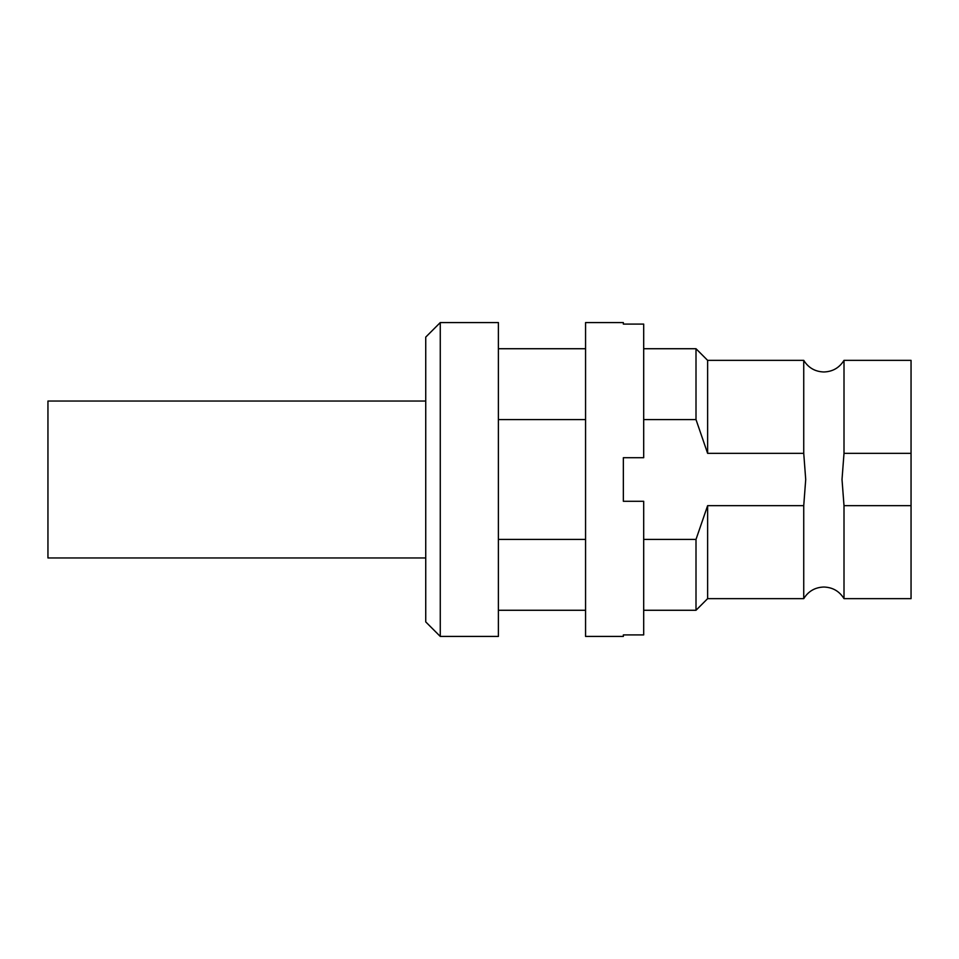<?xml version="1.0" encoding="UTF-8"?>
<svg xmlns="http://www.w3.org/2000/svg" width="959" height="959" viewBox="0 0 959 959"><rect width="100%" height="100%" fill="white"/><g stroke="black" fill="none" stroke-linecap="round" stroke-linejoin="round"><path stroke-width="1.44" d="M643.693 419.586L696.006 419.586L707.622 453.343L707.622 360.356L803.738 360.356C808.377 367.812 815.09 371.684 823.865 371.972C832.652 371.684 839.365 367.812 844.004 360.356L844.004 453.343L842.014 479.5L844.004 505.657L844.004 598.644C839.365 591.188 832.652 587.316 823.865 587.028C815.09 587.316 808.377 591.188 803.738 598.644L803.738 505.657L707.622 505.657L696.006 539.414L696.006 610.272L643.693 610.272M425.736 401.042L47.95 401.042L47.95 557.958L425.736 557.958M585.565 479.5L585.565 636.428L623.35 636.428L623.35 634.906L643.693 634.906L643.693 501.293L623.35 501.293L623.35 457.707L643.693 457.707L643.693 324.094L623.35 324.094L623.35 322.572L585.565 322.572L585.565 479.5M440.265 636.428L425.736 621.9L425.736 337.1L440.265 322.572L440.265 636.428L498.392 636.428L498.392 322.572L440.265 322.572M803.738 505.657L805.716 479.5L803.738 453.343L803.738 360.356M498.392 539.414L585.565 539.414M643.693 539.414L696.006 539.414M498.392 419.586L585.565 419.586M643.693 348.728L696.006 348.728L696.006 419.586M707.622 453.343L803.738 453.343M844.004 360.356L911.05 360.356L911.05 598.644L844.004 598.644M707.622 505.657L707.622 598.644L803.738 598.644M911.05 505.657L844.004 505.657M844.004 453.343L911.05 453.343M498.392 610.272L585.565 610.272M498.392 348.728L585.565 348.728M707.622 598.644L696.006 610.272M707.622 360.356L696.006 348.728"/></g></svg>
